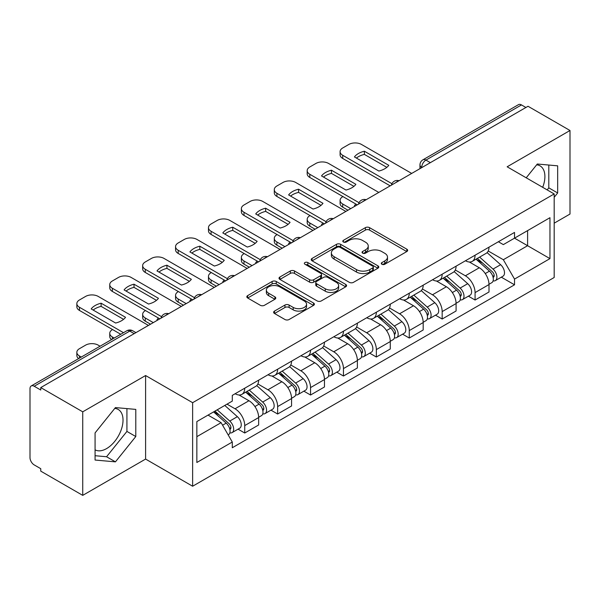 <?xml version="1.0" encoding="UTF-8"?>
<svg xmlns="http://www.w3.org/2000/svg" width="600" height="600" viewBox="0 0 600 600"><rect width="100%" height="100%" fill="white"/><g stroke="black" fill="none" stroke-linecap="round" stroke-linejoin="round"><path stroke-width="0.9" d="M381.9 264.255A2.047 1.185 0 0 0 384.803 264.255L406.8 251.558A2.925 1.688 0 0 0 407.655 250.358A2.925 1.688 0 0 0 406.8 249.165L369.532 227.647A2.925 1.688 0 0 0 365.392 227.647L343.395 240.345A2.047 1.185 0 0 0 342.795 241.185A2.047 1.185 0 0 0 343.395 242.025A2.047 1.185 0 0 0 346.29 242.025L349.14 240.375A9.367 5.407 0 0 1 362.385 240.375L365.498 242.175A9.367 5.407 0 0 1 368.243 246A9.367 5.407 0 0 1 365.498 249.825L362.647 251.468A2.047 1.185 0 0 0 362.048 252.3A2.047 1.185 0 0 0 362.647 253.14A2.047 1.185 0 0 0 365.543 253.14L368.392 251.498A9.367 5.407 0 0 1 381.645 251.498L384.75 253.29A9.367 5.407 0 0 1 387.495 257.115A9.367 5.407 0 0 1 384.75 260.94L381.9 262.582A2.047 1.185 0 0 0 381.3 263.423A2.047 1.185 0 0 0 381.9 264.255L381.9 262.582M536.648 164.835A23.265 13.433 -60 0 1 540.082 165.885A23.265 13.433 -60 0 1 542.692 187.32M114.773 408.397A23.265 13.433 -60 0 1 118.208 409.455A23.265 13.433 -60 0 1 121.77 428.1A23.265 13.433 -60 0 1 106.567 448.605A23.265 13.433 -60 0 1 95.078 449.835M274.493 311.085A2.925 1.688 0 0 0 273.638 312.278A2.925 1.688 0 0 0 274.493 313.478L284.955 319.515A2.925 1.688 0 0 0 289.095 319.515L313.522 305.407A2.925 1.688 0 0 0 314.385 304.215A2.925 1.688 0 0 0 313.522 303.015L276.255 281.498A2.925 1.688 0 0 0 272.115 281.498L247.68 295.605A2.925 1.688 0 0 0 246.825 296.798A2.925 1.688 0 0 0 247.68 297.998L260.31 305.288A2.925 1.688 0 0 0 264.457 305.288L274.913 299.25A2.925 1.688 0 0 0 275.767 298.058A2.925 1.688 0 0 0 274.913 296.858L268.65 293.243A7.83 4.522 0 0 1 266.355 290.048A7.83 4.522 0 0 1 271.185 285.87A7.83 4.522 0 0 1 279.728 286.853L304.26 301.013A7.83 4.522 0 0 1 306.555 304.215A7.83 4.522 0 0 1 301.718 308.392A7.83 4.522 0 0 1 293.183 307.41L289.095 305.048A2.925 1.688 0 0 0 284.955 305.048L274.493 311.085L274.493 313.478M192.63 402.69L145.597 375.532L82.733 411.825L40.755 387.585L528.023 106.267L570 130.5L507.143 166.792L554.183 193.95L192.63 402.69L192.63 486.232L554.183 277.5L554.183 193.95M349.343 282.337A2.925 1.688 0 0 0 353.483 282.337L377.918 268.23A2.925 1.688 0 0 0 378.772 267.038A2.925 1.688 0 0 0 377.918 265.837L340.65 244.32A2.925 1.688 0 0 0 336.51 244.32L312.075 258.428A2.925 1.688 0 0 0 311.22 259.627A2.925 1.688 0 0 0 312.075 260.82L349.343 282.337M305.752 264.697A2.047 1.185 0 0 1 307.83 264.99L307.83 262.553L345.72 284.43A2.925 1.688 0 0 1 346.582 285.623A2.925 1.688 0 0 1 345.72 286.822L321.293 300.923A2.925 1.688 0 0 1 317.145 300.923L279.877 279.405L279.877 277.02A2.925 1.688 0 0 0 279.022 278.212A2.925 1.688 0 0 0 279.877 279.405M279.877 277.02L290.332 270.983A2.925 1.688 0 0 1 294.48 270.983L309.593 279.705A2.925 1.688 0 0 0 313.733 279.705L320.67 275.7A2.925 1.688 0 0 0 321.525 274.507A2.925 1.688 0 0 0 320.67 273.315L304.935 264.225A2.047 1.185 0 0 1 304.335 263.392A2.047 1.185 0 0 1 305.595 262.298A2.047 1.185 0 0 1 307.83 262.553M82.733 411.825L82.733 495.368L40.755 471.135L40.755 468.697L34.223 464.925M554.183 223.178L570 214.05L570 130.5M82.733 495.368L145.597 459.075L192.63 486.232M134.205 333.638L129.773 331.08L34.215 386.25A5.963 3.442 -120 0 0 31.237 385.95A5.963 3.442 -120 0 0 30 388.688L30 457.612A5.963 3.442 -120 0 0 34.215 464.925M40.755 387.585L40.755 390.022L34.223 386.25M430.357 162.653L425.933 160.095A5.963 3.442 60 0 0 422.947 159.803L518.505 104.632A5.963 3.442 60 0 1 521.482 104.925L425.933 160.095A5.963 3.442 120 0 0 421.71 167.4L421.71 167.648M525.915 107.483L521.482 104.925M475.08 255.21A13.725 7.92 60 0 1 472.237 261.368L486.158 253.335A13.725 7.92 -120 0 0 489 247.17M455.317 269.985L465.375 275.79A13.725 7.92 60 0 1 475.08 292.597L489 284.558A13.725 7.92 -120 0 0 479.295 267.75L469.335 261.998M489 284.558L489 291.99L475.08 300.03L468.405 296.175M472.237 261.368A13.725 7.92 60 0 1 465.48 260.752M475.08 292.597L475.08 300.03M442.17 274.207A13.725 7.92 60 0 1 439.327 280.365L453.255 272.332A13.725 7.92 -120 0 0 456.09 266.168M435.495 315.173L442.17 319.028L456.09 310.987L456.09 303.555A13.725 7.92 -120 0 0 446.393 286.755L436.425 280.995M439.327 280.365A13.725 7.92 60 0 1 432.577 279.75M422.415 288.983L432.465 294.788A13.725 7.92 60 0 1 442.17 311.595L442.17 319.028M409.268 293.205A13.725 7.92 60 0 1 406.425 299.362L420.345 291.33A13.725 7.92 -120 0 0 423.188 285.165M402.592 334.17L409.268 338.025L423.188 329.985L423.188 322.553A13.725 7.92 -120 0 0 413.482 305.752L403.522 300M406.425 299.362A13.725 7.92 60 0 1 399.668 298.748M389.505 307.98L399.562 313.785A13.725 7.92 60 0 1 409.268 330.593L409.268 338.025M376.358 312.202A13.725 7.92 60 0 1 373.515 318.368L387.442 310.327A13.725 7.92 -120 0 0 390.278 304.17M369.683 353.168L376.358 357.022L390.278 348.983L390.278 341.558A13.725 7.92 -120 0 0 380.58 324.75L370.612 318.998M373.515 318.368A13.725 7.92 60 0 1 366.765 317.745M356.603 326.978L366.653 332.782A13.725 7.92 60 0 1 376.358 349.59L376.358 357.022M343.455 331.2A13.725 7.92 60 0 1 340.612 337.365L354.532 329.325A13.725 7.92 -120 0 0 357.375 323.168M336.78 372.165L343.455 376.02L357.375 367.98L357.375 360.555A13.725 7.92 -120 0 0 347.67 343.748L337.71 337.995M340.612 337.365A13.725 7.92 60 0 1 333.855 336.743M323.692 345.983L333.75 351.788A13.725 7.92 60 0 1 343.455 368.587L343.455 376.02M310.545 350.197A13.725 7.92 60 0 1 307.702 356.362L321.63 348.322A13.725 7.92 -120 0 0 324.465 342.165M303.87 391.162L310.545 395.018L324.465 386.978L324.465 379.553A13.725 7.92 -120 0 0 314.767 362.745L304.8 356.993M307.702 356.362A13.725 7.92 60 0 1 300.952 355.74M290.79 364.98L300.84 370.785A13.725 7.92 60 0 1 310.545 387.585L310.545 395.018M277.642 369.202A13.725 7.92 60 0 1 274.8 375.36L288.72 367.32A13.725 7.92 -120 0 0 291.562 361.163M270.968 410.16L277.642 414.015L291.562 405.975L291.562 398.55A13.725 7.92 -120 0 0 281.858 381.743L271.897 375.99M274.8 375.36A13.725 7.92 60 0 1 268.043 374.737M257.88 383.978L267.938 389.783A13.725 7.92 60 0 1 277.642 406.59L277.642 414.015M244.733 388.2A13.725 7.92 60 0 1 241.89 394.357L255.817 386.317A13.725 7.92 -120 0 0 258.653 380.16M258.66 417.548A13.725 7.92 -120 0 0 248.955 400.74L238.987 394.987M258.653 424.98L258.653 417.548L244.733 425.588L244.733 433.013L258.66 424.98M241.89 394.357A13.725 7.92 60 0 1 235.14 393.735M238.058 429.158L244.733 433.013M227.017 404.153L235.035 408.78A13.725 7.92 60 0 1 244.733 425.588M498.39 241.755L503.34 244.612L549.96 217.702L527.602 230.61L527.602 245.708L503.34 259.718L488.228 250.987M196.853 436.665L221.108 422.662L232.29 442.028L196.853 462.487L196.853 421.567L232.29 401.107L232.29 395.385L514.523 232.433L514.523 238.163L549.96 258.623L514.523 279.082L503.34 259.718M549.96 217.702L549.96 258.623M232.29 442.028L232.29 447.75L514.523 284.805L514.523 279.082M554.183 197.303L557.662 192.968L557.662 165.833L537.308 164.01L526.215 177.81M145.597 375.532L145.597 459.075M95.078 460.043L115.433 461.857L135.788 436.537L135.788 409.395L115.433 407.58L95.078 432.9L95.078 460.043M221.108 422.662L208.028 415.11M501.308 277.178L514.523 284.805M547.155 189.9L548.798 187.852L548.798 165.038M548.798 187.852L557.662 192.968M95.078 455.715L106.567 456.743L126.922 431.423L126.922 408.607M106.567 456.743L115.433 461.857M126.922 431.423L135.788 436.537M382.725 264.548L384.75 263.377A9.367 5.407 0 0 0 387.495 259.553L387.495 257.115M368.243 246L368.243 248.43A9.367 5.407 0 0 1 365.498 252.255L363.465 253.425M406.763 251.58L369.532 230.085A2.925 1.688 0 0 0 365.392 230.085L344.212 242.31M377.88 268.252L340.65 246.757A2.925 1.688 0 0 0 336.51 246.757L312.112 260.843M372.743 267.87A2.047 1.185 0 0 0 373.343 267.038A2.047 1.185 0 0 0 372.743 266.197L340.028 247.312A2.047 1.185 0 0 0 337.125 247.312L334.125 249.045A9.367 5.407 0 0 0 331.38 252.87A9.367 5.407 0 0 0 334.125 256.695L356.49 269.603A9.367 5.407 0 0 0 369.743 269.603L372.743 267.87L372.743 270.308A2.047 1.185 0 0 0 373.343 269.475L373.343 267.038M331.38 252.87L331.38 255.308A9.367 5.407 0 0 0 334.125 259.132L334.125 256.695M372.743 270.308L369.743 272.04A9.367 5.407 0 0 1 356.49 272.04L334.125 259.132M279.915 279.428L290.332 273.413L290.332 270.983M321.525 274.507L321.525 276.945A2.925 1.688 0 0 1 320.67 278.138L313.733 282.142A2.925 1.688 0 0 1 309.593 282.142L294.48 273.413A2.925 1.688 0 0 0 290.332 273.413M307.83 264.99L345.683 286.845M325.275 288.765A7.83 4.522 0 0 0 333.81 289.74A7.83 4.522 0 0 0 338.647 285.562A7.83 4.522 0 0 0 336.353 282.368L327.705 277.373A2.925 1.688 0 0 0 323.565 277.373L316.627 281.377A2.925 1.688 0 0 0 315.772 282.577A2.925 1.688 0 0 0 316.627 283.77L325.275 288.765L325.275 291.195A7.83 4.522 0 0 0 333.81 292.178A7.83 4.522 0 0 0 338.647 288L338.647 285.562M315.772 282.577L315.772 285.015A2.925 1.688 0 0 0 316.627 286.207L316.627 283.77M325.275 291.195L316.627 286.207M306.555 304.215L306.555 306.645A7.83 4.522 0 0 1 301.718 310.822A7.83 4.522 0 0 1 293.183 309.847L289.095 307.485A2.925 1.688 0 0 0 284.955 307.485L274.538 313.5M266.355 290.048L266.355 292.485A7.83 4.522 0 0 0 268.65 295.68L268.65 293.243M274.875 299.272L268.65 295.68M313.485 305.43L276.255 283.935A2.925 1.688 0 0 0 272.115 283.935L247.725 298.02M476.033 259.178L489.435 271.147A7.455 4.305 60 0 1 491.783 282.675L489 284.28M355.163 206.07L354.442 205.657A18.645 10.762 -0 0 1 355.89 204.06M476.385 259.493L482.7 263.138M342.93 196.567L342.712 196.695A8.947 5.167 -0 0 0 340.095 200.347A8.947 5.167 -0 0 0 342.712 204L350.73 208.627M477.382 258.397L492.3 271.71A3.577 2.07 60 0 1 493.425 277.245A3.577 2.07 60 0 1 493.103 277.38M479.618 257.108L493.028 269.077A7.455 4.305 60 0 1 495.368 280.605A7.455 4.305 60 0 1 493.11 280.845M487.095 252.623L500.618 264.69A7.455 4.305 60 0 1 502.957 276.225L495.368 280.605M347.985 210.21L342.712 207.165A8.947 5.167 180 0 1 340.095 203.513L340.095 200.347M386.827 167.355L364.358 154.38A18.645 10.762 180 0 0 356.4 158.07M390.173 185.85L342.712 158.453A8.947 5.167 180 0 1 340.095 154.8L340.095 151.635A8.947 5.167 -0 0 0 342.712 155.288L342.712 158.453M364.358 151.215A18.645 10.762 180 0 0 354.442 156.938L378.87 171.045A18.645 10.762 180 0 0 388.785 165.322L364.358 151.215L364.358 154.38M411.69 173.43L361.485 144.45A8.947 5.167 -0 0 0 348.832 144.45L342.712 147.975A8.947 5.167 -0 0 0 340.095 151.635M391.928 183.697L342.712 155.288M443.123 278.175L456.533 290.145A7.455 4.305 60 0 1 458.873 301.673L456.09 303.278M322.252 225.067L321.532 224.655A18.645 10.762 -0 0 1 322.987 223.058M443.475 278.498L449.79 282.135M310.02 215.572L309.81 215.692A8.947 5.167 -0 0 0 307.185 219.345A8.947 5.167 -0 0 0 309.81 222.998L317.82 227.625M444.472 277.395L459.397 290.707A3.577 2.07 60 0 1 460.522 296.243A3.577 2.07 60 0 1 460.192 296.377M446.707 276.105L460.118 288.075A7.455 4.305 60 0 1 462.457 299.603A7.455 4.305 60 0 1 460.207 299.843M454.185 271.62L467.715 283.688A7.455 4.305 60 0 1 470.055 295.222L462.457 299.603M315.082 229.208L309.81 226.163A8.947 5.167 180 0 1 307.185 222.51L307.185 219.345M410.22 297.173L423.623 309.142A7.455 4.305 60 0 1 425.97 320.67L423.188 322.282M289.35 244.065L288.63 243.653A18.645 10.762 -0 0 1 290.077 242.055M410.572 297.495L416.888 301.14M277.118 234.57L276.9 234.69A8.947 5.167 -0 0 0 274.282 238.343A8.947 5.167 -0 0 0 276.9 241.995L284.918 246.623M411.57 296.392L426.487 309.705A3.577 2.07 60 0 1 427.612 315.248A3.577 2.07 60 0 1 427.29 315.375M413.805 295.103L427.215 307.072A7.455 4.305 60 0 1 429.555 318.6A7.455 4.305 60 0 1 427.298 318.84M421.283 290.618L434.805 302.685A7.455 4.305 60 0 1 437.145 314.22L429.555 318.6M282.173 248.205L276.9 245.16A8.947 5.167 180 0 1 274.282 241.507L274.282 238.343M353.918 186.352L331.447 173.377A18.645 10.762 180 0 0 323.498 177.075M357.27 204.855L309.81 177.45A8.947 5.167 180 0 1 307.185 173.797L307.185 170.632A8.947 5.167 -0 0 0 309.81 174.285L309.81 177.45M331.447 170.212A18.645 10.762 180 0 0 321.532 175.935L345.968 190.042A18.645 10.762 180 0 0 355.882 184.32L331.447 170.212L331.447 173.377M378.788 192.428L328.582 163.447A8.947 5.167 -0 0 0 315.923 163.447L309.81 166.98A8.947 5.167 -0 0 0 307.185 170.632M359.017 202.695L309.81 174.285M321.015 205.35L298.545 192.382A18.645 10.762 180 0 0 290.587 196.072M324.36 223.853L276.9 196.447A8.947 5.167 180 0 1 274.282 192.795L274.282 189.63A8.947 5.167 -0 0 0 276.9 193.282L276.9 196.447M298.545 189.21A18.645 10.762 180 0 0 288.63 194.94L313.058 209.04A18.645 10.762 180 0 0 322.972 203.317L298.545 189.21L298.545 192.382M345.877 211.425L295.673 182.445A8.947 5.167 -0 0 0 283.02 182.445L276.9 185.977A8.947 5.167 -0 0 0 274.282 189.63M326.115 221.692L276.9 193.282M377.31 316.178L390.72 328.14A7.455 4.305 60 0 1 393.06 339.668L390.278 341.28M256.44 263.062L255.72 262.65A18.645 10.762 -0 0 1 257.175 261.053M377.663 316.493L383.978 320.138M244.208 253.567L243.998 253.688A8.947 5.167 -0 0 0 241.373 257.34A8.947 5.167 -0 0 0 243.998 260.993L252.007 265.62M378.66 315.39L393.585 328.71A3.577 2.07 60 0 1 394.71 334.245A3.577 2.07 60 0 1 394.38 334.373M380.895 314.1L394.305 326.07A7.455 4.305 60 0 1 396.645 337.597A7.455 4.305 60 0 1 394.395 337.837M388.373 309.615L401.903 321.683A7.455 4.305 60 0 1 404.243 333.218L396.645 337.597M249.27 267.202L243.998 264.157A8.947 5.167 180 0 1 241.373 260.505L241.373 257.34M344.407 335.175L357.81 347.138A7.455 4.305 60 0 1 360.157 358.673L357.375 360.278M223.538 282.06L222.817 281.647A18.645 10.762 -0 0 1 224.265 280.05M344.76 335.49L351.075 339.135M211.305 272.565L211.087 272.685A8.947 5.167 -0 0 0 208.47 276.337A8.947 5.167 -0 0 0 211.087 279.99L219.105 284.618M345.757 334.388L360.675 347.707A3.577 2.07 60 0 1 361.8 353.243A3.577 2.07 60 0 1 361.478 353.37M347.993 333.105L361.403 345.067A7.455 4.305 60 0 1 363.743 356.603A7.455 4.305 60 0 1 361.485 356.835M355.47 328.612L368.993 340.68A7.455 4.305 60 0 1 371.332 352.215L363.743 356.603M216.36 286.2L211.087 283.163A8.947 5.167 180 0 1 208.47 279.502L208.47 276.337M311.498 354.173L324.907 366.135A7.455 4.305 60 0 1 327.248 377.67L324.465 379.275M190.627 301.058L189.907 300.645A18.645 10.762 -0 0 1 191.363 299.048M311.85 354.487L318.165 358.132M178.395 291.562L178.185 291.683A8.947 5.167 -0 0 0 175.56 295.335A8.947 5.167 -0 0 0 178.185 298.987L186.195 303.615M312.847 353.392L327.772 366.705A3.577 2.07 60 0 1 328.897 372.24A3.577 2.07 60 0 1 328.567 372.368M315.082 352.103L328.493 364.065A7.455 4.305 60 0 1 330.832 375.6A7.455 4.305 60 0 1 328.582 375.84M322.56 347.61L336.09 359.678A7.455 4.305 60 0 1 338.43 371.212L330.832 375.6M183.458 305.205L178.185 302.16A8.947 5.167 180 0 1 175.56 298.507L175.56 295.335M288.105 224.347L265.635 211.38A18.645 10.762 180 0 0 257.685 215.07M291.457 242.85L243.998 215.445A8.947 5.167 180 0 1 241.373 211.792L241.373 208.627A8.947 5.167 -0 0 0 243.998 212.28L243.998 215.445M265.635 208.208A18.645 10.762 180 0 0 255.72 213.938L280.155 228.038A18.645 10.762 180 0 0 290.07 222.315L265.635 208.208L265.635 211.38M312.975 230.423L262.77 201.442A8.947 5.167 -0 0 0 250.11 201.442L243.998 204.975A8.947 5.167 -0 0 0 241.373 208.627M293.205 240.69L243.998 212.28M255.202 243.353L232.733 230.377A18.645 10.762 180 0 0 224.775 234.067M258.548 261.847L211.087 234.442A8.947 5.167 180 0 1 208.47 230.79L208.47 227.625A8.947 5.167 -0 0 0 211.087 231.278L211.087 234.442M232.733 227.212A18.645 10.762 180 0 0 222.817 232.935L247.245 247.042A18.645 10.762 180 0 0 257.16 241.312L232.733 227.212L232.733 230.377M280.065 249.428L229.86 220.44A8.947 5.167 -0 0 0 217.208 220.44L211.087 223.972A8.947 5.167 -0 0 0 208.47 227.625M260.303 259.688L211.087 231.278M222.292 262.35L199.822 249.375A18.645 10.762 180 0 0 191.873 253.065M225.645 280.845L178.185 253.44A8.947 5.167 180 0 1 175.56 249.788L175.56 246.623A8.947 5.167 -0 0 0 178.185 250.275L178.185 253.44M199.822 246.21A18.645 10.762 180 0 0 189.907 251.933L214.343 266.04A18.645 10.762 180 0 0 224.257 260.31L199.822 246.21L199.822 249.375M247.163 268.425L196.958 239.438A8.947 5.167 -0 0 0 184.297 239.438L178.185 242.97A8.947 5.167 -0 0 0 175.56 246.623M227.392 278.685L178.185 250.275M278.595 373.17L291.998 385.132A7.455 4.305 60 0 1 294.345 396.668L291.562 398.272M157.725 320.062L157.005 319.642A18.645 10.762 -0 0 1 158.453 318.045M278.947 373.485L285.263 377.13M145.493 310.56L145.275 310.68A8.947 5.167 -0 0 0 142.657 314.332A8.947 5.167 -0 0 0 145.275 317.993L153.292 322.62M279.945 372.39L294.862 385.702A3.577 2.07 60 0 1 295.987 391.237A3.577 2.07 60 0 1 295.665 391.365M282.18 371.1L295.59 383.062A7.455 4.305 60 0 1 297.93 394.597A7.455 4.305 60 0 1 295.673 394.838M289.657 366.608L303.18 378.683A7.455 4.305 60 0 1 305.52 390.21L297.93 394.597M150.547 324.202L145.275 321.157A8.947 5.167 180 0 1 142.657 317.505L142.657 314.332M189.39 281.347L166.92 268.373A18.645 10.762 180 0 0 158.962 272.062M192.735 299.843L145.275 272.445A8.947 5.167 180 0 1 142.657 268.785L142.657 265.62A8.947 5.167 -0 0 0 145.275 269.272L145.275 272.445M166.92 265.207A18.645 10.762 180 0 0 157.005 270.93L181.433 285.038A18.645 10.762 180 0 0 191.347 279.315L166.92 265.207L166.92 268.373M214.252 287.423L164.047 258.435A8.947 5.167 -0 0 0 151.395 258.435L145.275 261.968A8.947 5.167 -0 0 0 142.657 265.62M194.49 297.683L145.275 269.272M245.685 392.168L259.095 404.13A7.455 4.305 60 0 1 261.435 415.665L258.653 417.27M246.038 392.482L252.353 396.127M112.583 329.558L112.373 329.678A8.947 5.167 -0 0 0 109.748 333.337A8.947 5.167 -0 0 0 112.373 336.99L114.21 338.048M247.035 391.388L261.96 404.7A3.577 2.07 60 0 1 263.085 410.235A3.577 2.07 60 0 1 262.755 410.362M249.27 390.097L262.68 402.06A7.455 4.305 60 0 1 265.02 413.595A7.455 4.305 60 0 1 262.77 413.835M256.748 385.605L270.278 397.68A7.455 4.305 60 0 1 272.618 409.207L265.02 413.595M111.532 339.593A8.947 5.167 180 0 1 109.748 336.502L109.748 333.337M156.48 300.345L134.01 287.37A18.645 10.762 180 0 0 126.06 291.06M159.833 318.84L112.373 291.442A8.947 5.167 180 0 1 109.748 287.79L109.748 284.618A8.947 5.167 -0 0 0 112.373 288.27L112.373 291.442M134.01 284.205A18.645 10.762 180 0 0 124.095 289.928L148.53 304.035A18.645 10.762 180 0 0 158.445 298.312L134.01 284.205L134.01 287.37M181.35 306.42L131.145 277.433A8.947 5.167 -0 0 0 118.485 277.433L112.373 280.965A8.947 5.167 -0 0 0 109.748 284.618M161.58 316.688L112.373 288.27M213.6 411.9L226.185 423.127A7.455 4.305 60 0 1 228.532 434.662L228.157 434.873M213.728 411.825L219.45 415.125M100.073 346.207L98.235 345.15A8.947 5.167 -0 0 0 85.582 345.15L79.463 348.683A8.947 5.167 -0 0 0 76.845 352.335A8.947 5.167 -0 0 0 79.463 355.987L81.3 357.045M214.95 411.112L229.05 423.697A3.577 2.07 60 0 1 230.175 429.232A3.577 2.07 60 0 1 229.853 429.36M217.185 409.822L229.778 421.058A7.455 4.305 60 0 1 232.118 432.592A7.455 4.305 60 0 1 229.86 432.832M224.782 405.442L237.368 416.678A7.455 4.305 60 0 1 239.708 428.205L232.118 432.592M78.623 358.59A8.947 5.167 180 0 1 76.845 355.5L76.845 352.335M123.578 319.343L101.108 306.368A18.645 10.762 180 0 0 93.15 310.058M120.75 334.275L79.463 310.44A8.947 5.167 180 0 1 76.845 306.788L76.845 303.615A8.947 5.167 -0 0 0 79.463 307.275L79.463 310.44M101.108 303.202A18.645 10.762 180 0 0 91.192 308.925L115.62 323.032A18.645 10.762 180 0 0 125.535 317.31L101.108 303.202L101.108 306.368M148.44 325.418L98.235 296.43A8.947 5.167 -0 0 0 85.582 296.43L79.463 299.962A8.947 5.167 -0 0 0 76.845 303.615M123.488 332.692L79.463 307.275M421.92 167.528L421.71 167.4A5.963 3.442 0 0 1 419.963 164.97L419.963 168.653M277.642 406.59L291.562 398.55M310.545 387.585L324.465 379.553M343.455 368.587L357.375 360.555M376.358 349.59L390.278 341.558M409.268 330.593L423.188 322.553M442.17 311.595L456.09 303.555M235.035 408.78L248.955 400.74M267.938 389.783L281.858 381.743M300.84 370.785L314.767 362.745M333.75 351.788L347.67 343.748M366.653 332.782L380.58 324.75M399.562 313.785L413.482 305.752M432.465 294.788L446.393 286.755M465.375 275.79L479.295 267.75M398.558 181.012A5.963 3.442 120 0 0 395.925 182.535M365.655 200.01A5.963 3.442 120 0 0 363.015 201.532M332.745 219.007A5.963 3.442 120 0 0 330.112 220.53M299.843 238.005A5.963 3.442 120 0 0 297.202 239.528M266.933 257.002A5.963 3.442 120 0 0 264.3 258.525M234.03 276.007A5.963 3.442 120 0 0 231.39 277.522M201.12 295.005A5.963 3.442 120 0 0 198.487 296.52M168.218 314.002A5.963 3.442 120 0 0 165.578 315.525M135.953 332.632L132.757 330.788A5.963 3.442 120 0 0 129.773 331.08A5.963 3.442 60 0 0 126.788 330.788L31.237 385.95M384.75 263.377L384.75 260.94M362.647 253.14L362.647 251.468M365.498 252.255L365.498 249.825M343.395 242.025L343.395 240.345M365.392 230.085L365.392 227.647M369.532 230.085L369.532 227.647M406.8 251.558L406.8 249.165M312.075 260.82L312.075 258.428M336.51 246.757L336.51 244.32M340.65 246.757L340.65 244.32M377.918 268.23L377.918 265.837M356.49 272.04L356.49 269.603M369.743 272.04L369.743 269.603M294.48 273.413L294.48 270.983M309.593 282.142L309.593 279.705M313.733 282.142L313.733 279.705M320.67 278.138L320.67 275.7M345.72 286.822L345.72 284.43M284.955 307.485L284.955 305.048M289.095 307.485L289.095 305.048M293.183 309.847L293.183 307.41M274.913 299.25L274.913 296.858M247.68 297.998L247.68 295.605M272.115 283.935L272.115 281.498M276.255 283.935L276.255 281.498M313.522 305.407L313.522 303.015M489.435 271.147L485.257 273.555M494.168 275.61L492.825 276.382M500.618 264.69L493.028 269.077M342.712 207.165L342.712 204M456.533 290.145L452.347 292.553M461.265 294.608L459.915 295.38M467.715 283.688L460.118 288.075M309.81 226.163L309.81 222.998M423.623 309.142L419.445 311.558M428.355 313.605L427.013 314.377M434.805 302.685L427.215 307.072M276.9 245.16L276.9 241.995M390.72 328.14L386.535 330.555M395.452 332.603L394.103 333.382M401.903 321.683L394.305 326.07M243.998 264.157L243.998 260.993M357.81 347.138L353.632 349.553M362.543 351.6L361.2 352.38M368.993 340.68L361.403 345.067M211.087 283.163L211.087 279.99M324.907 366.135L320.722 368.55M329.64 370.597L328.29 371.377M336.09 359.678L328.493 364.065M178.185 302.16L178.185 298.987M291.998 385.132L287.82 387.548M296.73 389.595L295.388 390.375M303.18 378.683L295.59 383.062M145.275 321.157L145.275 317.993M259.095 404.13L254.91 406.545M263.827 408.6L262.478 409.373M270.278 397.68L262.68 402.06M112.373 339.112L112.373 336.99M226.185 423.127L222.585 425.213M230.917 427.597L229.575 428.37M237.368 416.678L229.778 421.058M79.463 358.11L79.463 355.987M399.067 180.72A5.963 5.963 0 0 0 391.41 185.137M366.157 199.718A5.963 5.963 0 0 0 358.507 204.135M333.255 218.715A5.963 5.963 0 0 0 325.597 223.14M300.345 237.712A5.963 5.963 0 0 0 292.695 242.138M267.442 256.71A5.963 5.963 0 0 0 259.785 261.135M234.532 275.715A5.963 5.963 0 0 0 226.882 280.132M201.63 294.712A5.963 5.963 0 0 0 193.972 299.13M168.72 313.71A5.963 5.963 0 0 0 161.07 318.127M132.757 330.788A5.963 5.963 0 0 0 126.788 330.788M422.947 159.803A5.963 5.963 0 0 0 419.963 164.97"/></g></svg>
